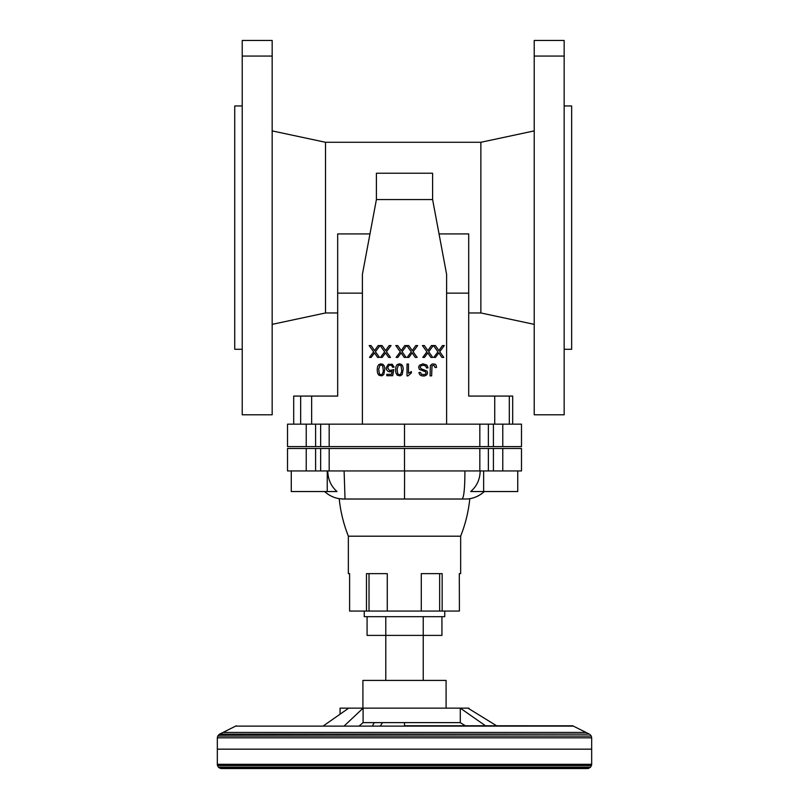 <?xml version="1.0" encoding="UTF-8"?>
<svg xmlns="http://www.w3.org/2000/svg" width="809" height="809" viewBox="0 0 809 809"><rect width="100%" height="100%" fill="white"/><g stroke="black" fill="none" stroke-linecap="round" stroke-linejoin="round"><path stroke-width="1.21" d="M367.074 616.68L367.074 635.399L441.936 635.399L441.936 616.68M385.792 616.68L385.792 680.409M423.228 616.68L423.228 680.409M364.262 611.068L364.262 616.68L444.748 616.68L444.748 611.068M421.277 611.068L421.277 573.632L442.169 573.632L442.169 611.068L366.477 611.068L366.477 573.632L387.268 573.632L387.268 611.068M439.651 611.068L439.651 573.632M369.015 611.068L369.015 573.632M469.827 498.668L469.827 498.668C468.502 511.601 465.448 524.111 460.655 536.195L348.355 536.195L348.355 573.632L349.609 573.632L349.609 611.068L366.477 611.068M459.3 573.632L459.411 611.068L459.3 573.632L460.655 573.632L460.655 536.195M442.169 611.068L459.3 611.068M467.956 498.9L468.816 498.809M466.014 499.022L466.924 498.981M348.355 536.195C343.572 524.111 340.508 511.601 339.183 498.668L343.673 499.022C336.463 498.961 330.102 496.473 324.591 491.538M404.278 499.022L465.337 499.022C472.031 499.133 478.402 496.635 484.429 491.538L483.994 491.923M471.04 498.435L472.314 498.142M472.861 498L473.548 497.798M475.176 497.242L476.107 496.878M477.897 496.059L478.979 495.482M480.677 494.461L481.598 493.834M291.27 470.949L291.27 491.538L337.04 491.538C331.053 486.33 327.969 479.464 327.787 470.949M343.673 499.022L404.51 499.022L404.601 470.949M344.108 470.949L345.028 499.022M342.733 499.011L342.005 498.971M337.98 498.445L336.584 498.111M335.442 497.788L333.834 497.242M332.904 496.878L331.134 496.069M330.062 495.502L328.323 494.451M327.483 493.884L325.016 491.923M404.51 499.022L462.101 499.022C463.962 497.373 464.902 488.009 464.902 470.949M480.172 470.949C479.97 479.494 476.804 486.351 470.666 491.538L517.75 491.538L517.75 470.949L517.75 491.538M462.101 499.022L465.337 499.022M327.251 470.949L327.251 491.538M502.773 470.949L502.773 448.489L521.492 448.489L521.492 470.949L404.51 470.949L404.51 448.489L287.519 448.489L287.519 470.949L306.237 470.949L306.237 448.489M404.51 470.949L315.601 470.949L315.601 448.489M315.601 470.949L306.237 470.949M502.773 448.489L404.51 448.489M493.409 470.949L493.409 448.489M496.554 725.754L467.946 708.138L460.291 708.138L485.451 725.754M372.524 725.754L374.294 722.629M465.286 725.754L460.291 722.629L363.089 722.629L363.089 708.138L340.073 708.138L340.073 714.185M460.291 722.629L460.291 708.138L363.089 708.138L344.412 725.754M363.089 722.629L359.388 725.754M468.927 708.745L468.927 708.138L467.946 708.138M404.5 725.794L572.711 725.794L404.5 725.754L404.5 722.629M382.465 722.629L380.493 725.754M348.709 708.138L323.549 725.754M572.711 725.794L589.427 734.147L219.573 734.147L217.722 736.079L217.328 737.818L217.328 764.293L591.672 764.293L591.672 749.164L217.328 749.164M589.427 734.147L218.845 734.633M590.155 734.633L591.278 736.079L217.722 736.079M591.278 736.079L591.672 737.818L217.328 737.818M587.83 768.54L404.5 768.54L587.617 768.55L590.621 767.154L591.672 764.475L217.328 764.293M591.662 764.687L217.328 764.475M591.51 765.536L217.49 765.536L217.338 764.687M590.621 767.154L218.379 767.154L217.49 765.536M589.104 768.237L219.896 768.237L218.379 767.154M588.254 768.489L219.896 768.237M587.617 768.55L220.746 768.489M587.516 768.55L221.17 768.54M404.5 768.55L221.484 768.55L404.5 768.55M446.093 707.835L446.093 680.409L362.907 680.409L362.907 707.835M337.677 312.962L325.511 312.962L325.511 142.283L272.168 130.896M534.213 324.358L480.87 312.962L480.87 142.283L534.213 130.896M419.092 373.343L420.013 374.951L422.086 375.942L424.674 375.952L426.839 374.81L427.587 372.797L426.95 371.028L421.004 368.682L420.134 367.074L421.236 365.617L423.673 365.274L425.777 366.164L426.565 367.974L428.042 367.842L426.869 365.081L422.976 363.838L419.416 365.253L418.627 367.155L419.386 369.41L425.443 371.736L426.08 373.02L425.392 374.203L423.764 374.678L421.378 374.183L420.478 372.453L418.971 372.534L419.092 373.343M386.803 374.324L386.803 375.71L392.689 375.71L393.831 369.632L389.513 370.492L387.794 368.095L388.239 366.174L389.928 365.051L391.708 365.526L392.567 367.266L394.094 367.134L392.284 364.293L388.29 364.313L386.267 367.63L386.571 369.733L388.067 371.402L389.968 371.887L392.153 371.149L391.526 374.314L386.803 374.324M424.462 357.406L427.789 352.916L430.884 357.406L432.744 357.406L428.709 351.733L433.29 345.574L431.409 345.574L427.88 350.58L424.381 345.574L422.44 345.574L426.919 351.824L422.763 357.406L424.462 357.406M397.826 357.406L401.143 352.916L404.247 357.406L406.108 357.406L402.073 351.733L406.644 345.574L404.763 345.574L401.234 350.58L397.735 345.574L395.803 345.574L400.283 351.824L396.117 357.406L397.826 357.406M371.179 357.406L374.496 352.916L377.601 357.406L379.461 357.406L375.427 351.733L380.008 345.574L378.127 345.574L374.587 350.58L371.088 345.574L369.157 345.574L373.637 351.824L369.48 357.406L371.179 357.406M378.683 369.177L379.917 365.405L381.292 365.041L382.728 365.992L383.355 371.22L382.151 374.385L380.574 374.658L379.36 373.758L378.683 369.177M377.186 369.844L377.56 373.05L378.946 375.265L381.737 375.861L383.81 374.567L384.862 368.692L384.245 365.921L383.051 364.414L380.877 363.838L378.733 364.667L377.581 366.588L377.186 369.844M397.077 369.177L398.301 365.405L399.676 365.041L401.112 365.992L401.749 371.22L400.536 374.385L398.958 374.658L397.745 373.758L397.077 369.177M395.571 369.844L395.945 373.05L397.33 375.265L400.121 375.861L402.194 374.567L403.246 368.692L402.629 365.921L401.436 364.414L399.272 363.838L397.118 364.667L395.965 366.588L395.571 369.844M382.202 357.406L385.529 352.916L388.623 357.406L390.484 357.406L386.449 351.733L391.03 345.574L389.149 345.574L385.61 350.58L382.121 345.574L380.179 345.574L384.659 351.824L380.503 357.406L382.202 357.406M408.848 357.406L412.165 352.916L415.27 357.406L417.131 357.406L413.096 351.733L417.677 345.574L415.796 345.574L412.256 350.58L408.757 345.574L406.826 345.574L411.306 351.824L407.149 357.406L408.848 357.406M435.495 357.406L438.812 352.916L441.916 357.406L443.777 357.406L439.742 351.733L444.313 345.574L442.432 345.574L438.903 350.58L435.404 345.574L433.472 345.574L437.942 351.824L433.786 357.406L435.495 357.406M411.366 372.949L411.366 371.543L408.464 373.293L408.464 364.04L407.008 364.04L407.008 375.912L407.938 375.922L411.366 372.949M430.064 375.872L431.632 375.872L432.026 365.81L433.948 365.304L435.161 367.589L436.567 367.397L436.122 365.203L434.949 364.131L432.188 363.999L430.388 365.587L430.064 375.872M446.619 424.159L446.619 274.413L432.603 199.55L376.407 199.55L362.392 274.413L376.407 199.55L376.407 173.237L432.603 173.237L432.603 199.55M362.392 424.159L362.392 274.413M362.392 293.131L337.677 293.131L337.677 233.922L369.976 233.922M439.044 233.922L468.704 233.922L468.704 293.131L446.619 293.131M311.657 424.159L311.657 396.076L337.677 396.076L337.677 293.131M512.684 424.159L512.684 396.076L468.704 396.076L468.704 293.131M509.306 424.159L509.306 396.076M311.657 396.076L293.697 396.076L293.697 424.159M300.665 424.159L300.665 396.076M502.773 446.619L502.773 424.159L521.492 424.159L521.492 446.619L404.51 446.619L404.51 424.159L287.519 424.159L287.519 446.619L306.237 446.619L306.237 424.159M404.51 446.619L315.601 446.619L315.601 424.159M315.601 446.619L306.237 446.619M502.773 424.159L404.51 424.159M493.409 446.619L493.409 424.159M564.166 105.959L571.65 105.959L571.65 349.286L564.166 349.286M564.166 56.074L534.213 56.074L534.213 40.45L564.166 40.45L564.166 414.795L534.213 414.795L534.213 56.074M242.225 105.959L234.731 105.959L234.731 349.286L242.225 349.286M242.225 56.074L272.168 56.074L272.168 40.45L242.225 40.45L242.225 414.795L272.168 414.795L272.168 56.074M483.64 470.949L483.64 491.538M329.182 470.949L329.182 448.489M320.647 470.949L320.647 448.489M488.373 470.949L488.373 448.489M479.828 470.949L479.828 448.489M573.369 726.118L235.631 726.118L219.573 734.147M585.999 732.438L223.001 732.438M494.724 424.159L494.724 396.076M329.182 446.619L329.182 424.159M320.647 446.619L320.647 424.159M488.373 446.619L488.373 424.159M479.828 446.619L479.828 424.159M236.289 725.794L235.631 726.118M591.672 737.818L591.672 749.164M468.927 708.138L340.073 708.138M325.511 312.962L272.168 324.358M480.87 142.283L325.511 142.283M480.87 312.962L468.704 312.962"/></g></svg>

